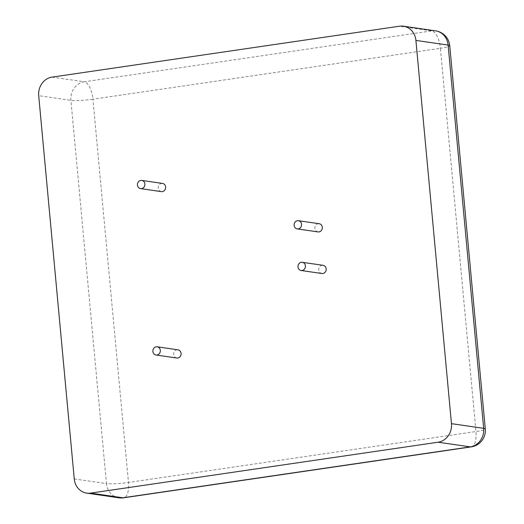 <?xml version="1.0" encoding="UTF-8"?>
<svg xmlns="http://www.w3.org/2000/svg" width="524" height="524" viewBox="0 0 524 524"><rect width="100%" height="100%" fill="white"/><g stroke="black" fill="none" stroke-linecap="round" stroke-linejoin="round"><path stroke-width="0.39" stroke-dasharray="2.62 1.97" d="M317.996 231.909A4.14 3.72 98.3 0 1 314.865 227.816A4.14 3.72 98.3 0 1 318.212 223.715A4.14 3.72 98.3 0 1 319.188 223.715M176.765 358.016A4.14 3.72 98.3 0 1 173.627 353.923A4.14 3.72 98.3 0 1 176.981 349.822A4.14 3.72 98.3 0 1 177.957 349.822M161.327 191.614A4.14 3.72 98.3 0 1 158.196 187.52A4.14 3.72 98.3 0 1 161.543 183.42A4.14 3.72 98.3 0 1 162.519 183.42M321.86 273.508A4.14 3.72 98.3 0 1 318.723 269.415A4.14 3.72 98.3 0 1 322.07 265.321A4.14 3.72 98.3 0 1 323.046 265.314M435.634 30.87A16.552 14.895 -81.7 0 0 431.737 30.877L399.537 26.207M471.214 446.88A16.552 6.982 -98.3 0 0 475.969 431.54L128.465 482.453L92.912 99.206L440.415 48.293L475.969 431.54A16.552 1.873 174.7 0 0 485.296 428.973M52.033 77.12L84.24 81.79L431.737 30.877A16.552 6.982 81.7 0 1 440.415 48.293A16.552 1.873 174.7 0 0 449.743 45.726M74.257 478.923L106.457 483.593L70.91 100.339A16.552 14.895 98.3 0 1 84.24 81.79A16.552 6.982 81.7 0 1 92.912 99.206A16.552 1.873 -5.3 0 1 70.91 100.339L38.704 95.669M118.935 497.8A16.552 14.895 98.3 0 1 106.457 483.593A16.552 1.873 -5.3 0 0 128.465 482.453A16.552 6.982 -98.3 0 1 123.71 497.793"/><path stroke-width="0.79" d="M403.434 26.2A16.552 14.895 -81.7 0 1 415.905 40.407L451.459 423.661A16.552 14.895 98.3 0 1 438.13 442.21L90.626 493.123A16.552 14.895 98.3 0 1 86.729 493.13A16.552 14.895 98.3 0 1 74.257 478.923L38.704 95.669A16.552 14.895 98.3 0 1 52.033 77.12L399.537 26.207A16.552 14.895 -81.7 0 1 403.434 26.2L435.634 30.87A16.552 14.895 -81.7 0 1 448.112 45.077L483.665 428.331A16.552 14.895 98.3 0 1 470.329 446.88L122.832 497.793A16.552 14.895 98.3 0 1 118.935 497.8A16.552 16.552 0 0 0 123.71 497.793A16.552 6.982 -98.3 0 1 122.832 497.793L90.626 493.123M297.462 220.709A4.14 3.72 98.3 0 1 298.431 220.709A4.14 3.72 98.3 0 1 301.523 225.333A4.14 3.72 98.3 0 1 297.246 228.896A4.14 3.72 98.3 0 1 294.108 224.809A4.14 3.72 98.3 0 1 297.462 220.709M298.431 220.709L319.188 223.715A4.14 3.72 98.3 0 1 322.28 228.346A4.14 3.72 98.3 0 1 317.996 231.909L297.246 228.896M156.224 346.816A4.14 3.72 98.3 0 1 157.2 346.816A4.14 3.72 98.3 0 1 160.292 351.447A4.14 3.72 98.3 0 1 156.014 355.003A4.14 3.72 98.3 0 1 152.877 350.916A4.14 3.72 98.3 0 1 156.224 346.816M157.2 346.816L177.957 349.822A4.14 3.72 98.3 0 1 181.042 354.453A4.14 3.72 98.3 0 1 176.765 358.016L156.014 355.003M140.792 180.413A4.14 3.72 98.3 0 1 141.762 180.413A4.14 3.72 98.3 0 1 144.853 185.044A4.14 3.72 98.3 0 1 140.576 188.601A4.14 3.72 98.3 0 1 137.439 184.513A4.14 3.72 98.3 0 1 140.792 180.413M141.762 180.413L162.519 183.42A4.14 3.72 98.3 0 1 165.61 188.051A4.14 3.72 98.3 0 1 161.327 191.614L140.576 188.601M301.32 262.308A4.14 3.72 98.3 0 1 302.296 262.308A4.14 3.72 98.3 0 1 305.381 266.939A4.14 3.72 98.3 0 1 301.103 270.495A4.14 3.72 98.3 0 1 297.966 266.408A4.14 3.72 98.3 0 1 301.32 262.308M302.296 262.308L323.046 265.314A4.14 3.72 98.3 0 1 326.138 269.945A4.14 3.72 98.3 0 1 321.86 273.508L301.103 270.495M415.905 40.407L448.112 45.077A16.552 1.873 174.7 0 1 449.743 45.726L485.296 428.973A16.552 1.873 174.7 0 0 483.665 428.331L451.459 423.661M438.13 442.21L470.329 446.88A16.552 6.982 -98.3 0 0 471.214 446.88A16.552 16.552 0 0 0 485.296 428.973M86.729 493.13L118.935 497.8M449.743 45.726A16.552 16.552 0 0 0 435.634 30.87M471.214 446.88L123.71 497.793"/></g></svg>

